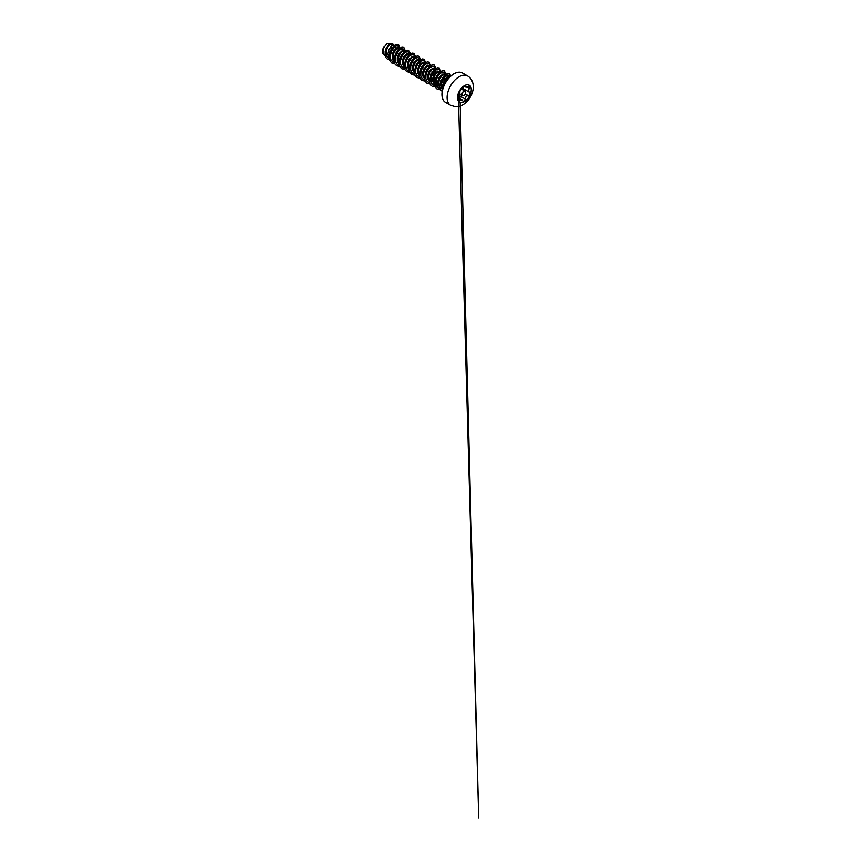 <?xml version="1.0" encoding="UTF-8"?>
<svg xmlns="http://www.w3.org/2000/svg" width="861" height="861" viewBox="0 0 861 861"><rect width="100%" height="100%" fill="white"/><g stroke="black" fill="none" stroke-linecap="round" stroke-linejoin="round"><path stroke-width="1.29" d="M469.256 85.185A9.783 5.65 -60 0 1 470.719 93.031A9.783 5.65 -60 0 1 464.337 101.63A9.783 5.65 -60 0 1 459.473 102.125M464.38 85.68A9.783 5.65 -60 0 1 469.277 85.196A9.783 5.65 -60 0 1 470.773 93.031A9.783 5.65 -60 0 1 464.38 101.652A9.783 5.65 -60 0 1 459.494 102.136A9.783 5.65 -60 0 1 457.998 94.301A9.783 5.65 -60 0 1 464.38 85.68M459.871 91.298L464.262 85.939L465.37 86.251C465.51 87.338 466.447 87.424 468.18 86.498C469.805 85.357 470.924 86.95 469.525 88.414C468.266 90.007 468.266 91.255 469.525 92.159C470.924 92.74 469.805 95.625 468.18 95.625C466.447 95.937 465.51 97.099 465.37 99.112L464.262 101.264C463.562 101.609 463.024 101.404 462.68 100.672C461.873 99.209 460.947 99.123 459.871 100.414C458.881 101.932 457.761 100.339 458.526 98.509C459.128 96.529 459.128 95.28 458.526 94.764C457.761 94.549 458.881 91.664 459.871 91.298L459.785 91.341M458.321 100.231L458.698 100.845L461.84 99.553L462.669 100.597C463.207 102.179 465.338 100.941 465.241 99.112C465.295 97.497 465.995 96.357 467.34 95.689L468.136 95.506C469.708 95.517 470.773 92.762 469.428 92.202L469.428 92.202C468.147 91.266 468.147 89.985 469.428 88.328L470.031 87.133L469.073 86.165M458.493 97.82L459.537 95.819L458.762 97.756L462.68 100.672M458.353 94.559L458.913 95.388M464.24 90.502L462.658 87.876M459.408 95.829L459.688 94.043M394.134 45.246L391.195 44.148L389.689 44.987C387.579 46.666 385.717 50.896 386.234 54.114L386.987 56.245L388.914 57.967M394.263 45.321L391.497 46.02L388.968 49.443L387.88 54.006L388.892 57.59M395.651 48.42L394.855 46.774L396.447 45.988L397.804 45.988L399.17 48.151L397.115 47.559L393.509 51.068L392.196 54.717L392.261 58.3L393.821 60.776M399.343 48.248L396.566 48.948L394.037 52.37L392.95 56.934L393.961 60.528M398.266 61.82L399.095 61.54M404.283 51.1L402.248 50.53L398.589 53.985L397.265 57.622L397.319 61.206L398.88 63.682M404.412 51.176L401.635 51.875L399.106 55.298L398.019 59.861L399.041 63.456M409.352 54.028L407.318 53.457L403.648 56.934L402.335 60.593L402.41 64.177L403.992 66.641M409.481 54.103L406.715 54.813L404.175 58.225L403.099 62.788L404.11 66.383M414.421 56.955L412.387 56.385L408.738 59.84L407.414 63.477L407.468 67.05L409.018 69.537M414.55 57.03L411.784 57.741L409.255 61.153L408.168 65.727L409.179 69.311M419.49 59.883L417.467 59.312L413.807 62.767L412.484 66.405L412.537 69.989L414.098 72.475M419.63 59.958L416.853 60.668L414.324 64.08L413.237 68.654L414.249 72.238M424.893 63.025L422.536 62.24L418.866 65.716L417.553 69.364L417.617 72.948L419.189 75.413M424.699 62.885L421.922 63.596L419.393 67.007L418.306 71.581L419.329 75.165M429.639 65.737L427.605 65.167L423.946 68.632L422.622 72.292L422.697 75.876L424.269 78.351M429.768 65.823L427.002 66.523L424.462 69.935L423.386 74.509L424.398 78.093M434.708 68.665L432.674 68.094L429.015 71.56L427.702 75.198L427.756 78.771L429.316 81.257M435.031 68.88L432.071 69.45L429.542 72.862L428.455 77.436L429.467 81.02M433.772 82.322L434.644 82.021M439.777 71.592L437.754 71.022L434.084 74.487L432.771 78.136L432.835 81.72L434.396 84.195M436.064 84.862L437.926 84.722M439.917 71.678L437.14 72.378L434.611 75.79L433.524 80.364L434.579 84.012M438.841 85.25L439.68 84.97M444.857 74.53L442.823 73.949L439.099 77.533L437.797 81.321L438.001 84.981L439.96 87.435M444.986 74.606L442.21 75.305L439.228 79.825L438.669 84.378L439.939 87.262M398.18 61.013L399.256 60.464M419.35 62.81L419.511 62.024M420.082 63.962L420.416 61.271M434.568 71.603L434.719 70.806M435.3 72.744L435.634 70.053M433.686 81.504L434.816 80.934M449.539 77.232L447.892 76.877L444.588 79.632L442.597 85.25L442.898 87.897M449.42 77.35L447.289 78.233C445.621 79.642 444.47 81.698 443.845 84.421A6.813 3.928 120 0 0 443.383 87.026M385.039 55.621L382.575 53.511L382.844 48.862L386.987 43.588L390.819 43.351M391.669 45.891L390.959 49.626M390.216 51.1L389.28 52.446M384.157 46.365L382.962 51.251L383.339 53.479L385.093 55.793M388.892 56.46L388.257 55.933M398.826 50.702L396.049 55.395M388.946 58.193L387.073 56.697L386.234 54.114M394.263 62.315L391.12 60.292L390.367 58.257L390.248 55.793L391.787 50.595L394.855 46.774L394.586 45.418L396.781 44.449L398.568 44.707L399.924 48.108M389.204 59.57L387.332 59.022L385.717 57.353L385.082 51.821L385.997 48.776L389.323 44.223L392.53 43.47L393.423 44.826M394.542 45.396L391.195 49.217L389.129 54.523L389.215 59.613L391.615 62.896L389.258 59.635L389.172 54.544L391.238 49.238L394.542 45.396L396.738 44.428L398.546 44.697M387.31 59.011L385.685 57.321L384.91 54.792L385.965 48.743L389.28 44.202L392.487 43.437M437.216 86.541L435.688 82.979L436.419 78.211L438.873 74.143L441.768 72.378M436.699 69.45L437.485 69.504M435.246 79.083L433.524 80.46M425.861 78.717L425.678 74.552L427.282 70.236L429.908 67.244L431.888 66.415M428.638 65.673L428.53 67.255M418.5 59.818L418.381 61.4M405.886 68.137L406.79 68.977L405.262 65.404L405.994 60.636L408.437 56.578L411.343 54.803M408.351 53.963L408.243 55.535M408.222 55.631L406.424 59.613M401.979 49.012L403.206 50.53M399.741 58.58L398.019 59.969M445.589 82.398L443.845 84.421M404.552 51.186L403.701 49.12L401.743 48.765L399.256 50.272L396.964 53.328L395.533 57.235L395.425 61.077L396.749 63.962L399.3 65.232M409.632 54.114L408.771 52.047L406.812 51.692L404.326 53.21L402.033 56.256L400.613 60.162L400.494 64.005L401.829 66.889L404.369 68.159M414.701 57.041L413.85 54.975L411.881 54.62L409.395 56.137L407.113 59.183L405.682 63.09L405.563 66.932L406.898 69.816L409.438 71.097M419.781 60.066L418.963 57.945L417.015 57.536L414.528 59.011L412.215 62.057L410.762 65.963L410.632 69.827L411.956 72.733L414.518 74.024M424.839 62.896L423.989 60.83L422.03 60.474L419.544 61.992L417.251 65.049L415.82 68.945L415.712 72.787L417.036 75.671L419.587 76.952M429.919 65.823L429.058 63.757L427.099 63.413L424.613 64.919L422.32 67.976L420.9 71.872L420.781 75.714L422.116 78.599L424.656 79.879M431.404 76.737L434.633 71.345M434.988 68.848L434.17 66.727L432.222 66.319L429.725 67.804L427.422 70.86L425.969 74.778L425.851 78.642L427.196 81.547L429.768 82.807M440.057 71.678L439.207 69.612L437.237 69.267L434.751 70.785L432.459 73.852L431.027 77.759L430.93 81.601L432.276 84.486L434.837 85.734M436.312 85.68L437.334 85.422M441.575 82.548L444.771 77.199M445.126 74.606L444.254 72.528L442.253 72.206L439.723 73.798L437.431 76.963L436.053 80.945L436.053 84.787L437.528 87.585L440.219 88.694M450.066 76.704L449.108 75.294L447.44 75.111L443.437 78.448L441.198 84.636L441.402 87.564L442.532 89.77M391.615 62.896L394.661 63.477M405.316 50.831L403.884 47.506L401.969 47.247L397.341 50.659L395.425 53.856L394.037 61.002L394.876 63.918L396.684 65.823L399.708 66.405M403.422 65.038L404.164 64.543M410.385 53.769L408.953 50.433L407.038 50.175L402.41 53.586L400.494 56.783L399.117 63.929L399.956 66.846L401.764 68.751L404.778 69.332M415.454 56.697L414.023 53.36L412.118 53.113L407.479 56.514L405.563 59.71L404.186 66.857L405.025 69.773L406.833 71.678L409.847 72.259M420.523 59.624L419.103 56.288L417.187 56.04L412.548 59.441L410.632 62.638L409.255 69.784L410.094 72.701L411.902 74.606L414.916 75.198M425.603 62.552L424.172 59.215L422.256 58.968L417.628 62.369L415.712 65.565L414.324 72.711L415.163 75.628L416.972 77.533L419.996 78.125M430.672 65.479L429.241 62.143L427.325 61.895L422.697 65.296L420.781 68.493L419.404 75.639L420.243 78.566L422.051 80.46L425.065 81.052M435.741 68.406L434.321 65.07L432.405 64.823L427.766 68.223L425.851 71.42L424.473 78.566L425.312 81.494L427.121 83.388L430.134 83.98M440.81 71.334L439.39 67.997L437.474 67.75L432.835 71.162L430.92 74.347L429.542 81.494L430.382 84.421L432.19 86.315L435.203 86.907M435.235 86.907L438.378 85.852M438.927 85.54L439.874 84.884M445.89 74.261L444.459 70.925L442.543 70.677L437.915 74.078L436 77.275L434.611 84.421L435.451 87.348L437.259 89.243L440.681 89.781M450.863 75.972L449.528 73.852L447.666 73.594L443.167 76.855L440.154 83.366L439.885 86.735L440.584 89.555L442.177 91.46L440.574 89.576L439.853 86.757L441.252 79.922L445.363 74.606L447.623 73.572L449.528 73.852M391.572 62.864L394.65 63.445M403.841 47.473L401.926 47.226L399.612 48.324L397.298 50.638L394.209 57.45L393.994 60.97L394.844 63.897L396.652 65.791L399.687 66.383M403.411 64.995L404.164 64.478M408.953 50.433L406.995 50.153L404.681 51.251L400.451 56.761L399.073 63.908L399.913 66.824L401.743 68.74M414.012 53.35L412.075 53.081L409.75 54.178L405.52 59.689L404.143 66.835L404.982 69.752L406.79 71.657M419.059 56.266L417.144 56.008L414.83 57.106L410.589 62.616L409.212 69.763L410.051 72.679L411.902 74.606M424.129 59.194L422.213 58.935L419.899 60.044L415.669 65.544L414.281 72.69L415.131 75.607L416.95 77.522M429.219 62.132L427.282 61.874L424.968 62.971L420.738 68.471L419.361 75.617L420.2 78.534L422.008 80.439M434.278 65.049L432.362 64.801L430.037 65.899L425.808 71.398L424.43 78.545L425.269 81.461L427.099 83.377M439.368 67.987L437.431 67.728L435.117 68.826L430.887 74.326L429.499 81.472L430.339 84.4L432.19 86.315M444.416 70.903L442.5 70.656L440.186 71.754L435.957 77.253L434.568 84.4L435.418 87.316L437.259 89.243M462.723 87.736L463.638 88.952M463.821 88.963L464.337 90.556M468.136 86.509C466.371 87.467 465.403 87.381 465.241 86.251L464.197 85.96L465.629 87.036L469.686 86.272M458.698 100.845L458.45 94.613M469.525 88.414L467.146 87.015M465.37 86.251L464.52 85.831M462.68 87.8L463.476 86.595C463.767 86.272 465.177 85.099 462.701 87.779L465.037 85.809M460.054 99.628L459.839 91.331L458.526 94.764M458.31 99.499L459.871 100.414M459.537 95.819L465.37 99.112M465.317 93.871L468.18 95.625M463.81 95.517A2.669 1.539 -60 0 1 462.475 95.646A2.669 1.539 -60 0 1 462.066 93.505A2.669 1.539 -60 0 1 463.81 91.158A2.669 1.539 -60 0 1 465.144 91.029A2.669 1.539 -60 0 1 465.693 92.288M463.875 91.277A2.572 1.485 120 0 0 462.056 94.43A2.572 1.485 120 0 0 463.875 95.474A2.572 1.485 120 0 0 465.693 92.321A2.572 1.485 120 0 0 463.875 91.277M450.604 105.29A16.962 9.794 -60 0 1 448 91.707A16.962 9.794 -60 0 1 459.074 76.758A16.962 9.794 -60 0 1 467.555 75.919L462.475 72.981A16.962 9.794 120 0 0 453.995 73.82A16.962 9.794 120 0 0 442.92 88.769A16.962 9.794 120 0 0 445.514 102.362L450.604 105.29L455.62 106.732C458.16 106.786 460.56 106.151 462.831 104.827C467.932 101.889 471.925 95.872 472.99 89.878C473.453 87.348 473.346 84.916 472.689 82.591L471.72 80.245C470.73 78.405 469.342 76.973 467.555 75.919M453.79 73.938A16.671 9.622 120 0 0 442.005 94.473M463.724 88.909L469.299 92.127M458.45 93.322L462.475 95.646L463.864 95.517C465.069 94.656 465.693 93.515 465.715 92.105L461.926 89.167M445.514 102.362C441.897 100.479 440.714 93.967 443.372 87.036C445.385 81.504 449.582 76.22 453.855 73.809C457.288 71.937 460.161 71.657 462.475 72.981M445.288 74.659L444.706 74.477M436.323 85.702L434.988 84.453M440.219 71.732L439.627 71.549M435.149 68.805L434.557 68.622M430.07 65.877L429.488 65.694M425 62.939L424.419 62.767M419.931 60.012L419.339 59.84M414.862 57.084L414.27 56.912M409.782 54.157L409.201 53.985M404.713 51.23L404.121 51.057M399.644 48.302L399.052 48.13M394.575 45.375L393.983 45.203M464.025 86.111L465.629 87.036M463.659 88.866L469.363 92.159M458.321 94.484L459.117 92.009L462.701 87.779M458.45 98.789L458.493 100.64M458.515 101.297L478.716 817.95L460.129 102.416"/></g></svg>
